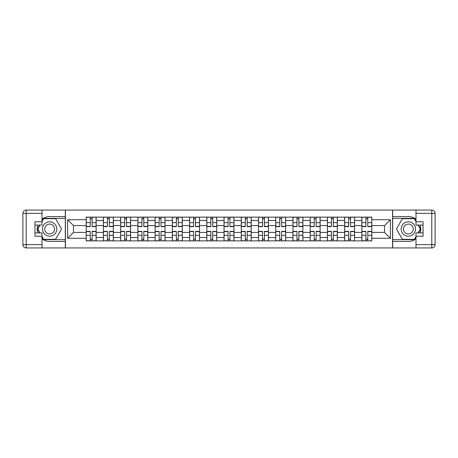 <?xml version="1.0" encoding="UTF-8"?>
<svg xmlns="http://www.w3.org/2000/svg" width="458" height="458" viewBox="0 0 458 458"><rect width="100%" height="100%" fill="white"/><g stroke="black" fill="none" stroke-linecap="round" stroke-linejoin="round"><path stroke-width="0.69" d="M42.01 238.813A12.423 12.423 0 0 0 49.63 241.423L65.311 241.423L65.311 247.944L392.689 247.944L392.689 241.423L408.37 241.423A12.423 12.423 0 0 0 415.99 238.813M415.99 219.187A12.423 12.423 0 0 0 408.37 216.577L392.689 216.577L392.689 210.056L65.311 210.056L65.311 216.577L49.63 216.577A12.423 12.423 0 0 0 42.01 219.187M103.416 240.874L103.416 220.493L96.128 220.493L96.128 240.874M96.128 220.493L96.128 217.126M103.416 220.493L103.416 217.126M113.361 217.126L113.361 240.874M120.649 240.874L120.649 217.126M130.587 217.126L130.587 240.874M137.881 240.874L137.881 217.126M147.82 217.126L147.82 240.874M155.107 240.874L155.107 217.126M165.052 217.126L165.052 240.874M172.34 240.874L172.34 217.126M182.278 217.126L182.278 240.874M189.572 240.874L189.572 217.126M199.511 217.126L199.511 240.874M206.798 240.874L206.798 217.126M216.743 217.126L216.743 240.874M224.031 240.874L224.031 217.126M233.969 217.126L233.969 240.874M241.257 240.874L241.257 217.126M251.202 217.126L251.202 240.874M258.489 240.874L258.489 217.126M268.428 217.126L268.428 240.874M275.722 240.874L275.722 217.126M285.66 217.126L285.66 240.874M292.948 240.874L292.948 217.126M302.893 217.126L302.893 240.874M310.18 240.874L310.18 217.126M320.119 217.126L320.119 240.874M327.413 240.874L327.413 217.126M337.351 217.126L337.351 240.874M344.639 240.874L344.639 217.126M354.584 217.126L354.584 240.874M361.872 240.874L361.872 217.126M361.872 232.424L354.584 232.424M344.639 232.424L337.351 232.424M327.413 232.424L320.119 232.424M310.18 232.424L302.893 232.424M292.948 232.424L285.66 232.424M275.722 232.424L268.428 232.424M258.489 232.424L251.202 232.424M241.257 232.424L233.969 232.424M224.031 232.424L216.743 232.424M206.798 232.424L199.511 232.424M189.572 232.424L182.278 232.424M172.34 232.424L165.052 232.424M155.107 232.424L147.82 232.424M137.881 232.424L130.587 232.424M120.649 232.424L113.361 232.424M103.416 232.424L96.128 232.424M361.872 225.576L354.584 225.576M344.639 225.576L337.351 225.576M327.413 225.576L320.119 225.576M310.18 225.576L302.893 225.576M292.948 225.576L285.66 225.576M275.722 225.576L268.428 225.576M258.489 225.576L251.202 225.576M241.257 225.576L233.969 225.576M224.031 225.576L216.743 225.576M206.798 225.576L199.511 225.576M189.572 225.576L182.278 225.576M172.34 225.576L165.052 225.576M155.107 225.576L147.82 225.576M137.881 225.576L130.587 225.576M120.649 225.576L113.361 225.576M103.416 225.576L96.128 225.576M73.486 232.424L86.19 232.424L86.19 225.576L73.486 225.576L73.486 232.424L67.635 238.28L67.635 219.72L86.19 219.72L86.19 225.576M371.81 225.576L371.81 232.424L384.514 232.424L384.514 225.576L371.81 225.576L371.81 217.126L86.19 217.126L86.19 219.72M371.81 219.72L390.365 219.72L390.365 238.28L371.81 238.28L371.81 232.424M86.19 232.424L86.19 240.874L371.81 240.874L371.81 238.28M86.19 238.28L67.635 238.28M392.575 247.944L392.575 210.056M65.425 247.944L65.425 210.056M92.098 239.219L90.22 239.219M90.22 218.781L92.098 218.781M109.325 239.219L107.447 239.219M107.447 218.781L109.325 218.781M126.557 239.219L124.679 239.219M124.679 218.781L126.557 218.781M143.789 239.219L141.911 239.219M141.911 218.781L143.789 218.781M161.016 239.219L159.138 239.219M159.138 218.781L161.016 218.781M178.248 239.219L176.37 239.219M176.37 218.781L178.248 218.781M195.48 239.219L193.602 239.219M193.602 218.781L195.48 218.781M212.707 239.219L210.829 239.219M210.829 218.781L212.707 218.781M229.939 239.219L228.061 239.219M228.061 218.781L229.939 218.781M247.171 239.219L245.293 239.219M245.293 218.781L247.171 218.781M264.398 239.219L262.52 239.219M262.52 218.781L264.398 218.781M281.63 239.219L279.752 239.219M279.752 218.781L281.63 218.781M298.862 239.219L296.984 239.219M296.984 218.781L298.862 218.781M316.089 239.219L314.211 239.219M314.211 218.781L316.089 218.781M333.321 239.219L331.443 239.219M331.443 218.781L333.321 218.781M350.553 239.219L348.675 239.219M348.675 218.781L350.553 218.781M367.78 239.219L365.902 239.219M365.902 218.781L367.78 218.781M67.635 219.72L73.486 225.576M384.514 232.424L390.365 238.28M384.514 225.576L390.365 219.72M92.098 226.624L92.098 217.235L96.071 217.235L96.071 226.624L92.098 226.624M90.22 218.672L92.098 218.672M88.56 217.235L86.241 217.235L86.241 226.624L90.22 226.624L90.22 217.235L92.098 217.235M90.22 231.376L90.22 240.765L86.241 240.765L86.241 231.376L90.22 231.376M92.098 239.328L90.22 239.328M93.753 240.765L96.071 240.765L96.071 231.376L92.098 231.376L92.098 240.765L90.22 240.765M109.325 226.624L109.325 217.235L113.303 217.235L113.303 226.624L109.325 226.624M107.447 218.672L109.325 218.672M105.792 217.235L103.474 217.235L103.474 226.624L107.447 226.624L107.447 217.235L109.325 217.235M126.557 226.624L126.557 217.235L130.536 217.235L130.536 226.624L126.557 226.624M124.679 218.672L126.557 218.672M123.025 217.235L120.706 217.235L120.706 226.624L124.679 226.624L124.679 217.235L126.557 217.235M37.837 225.078A12.423 12.423 0 0 0 37.837 232.922M65.311 210.056L42.01 210.056L42.01 225.078L34.94 225.078M65.311 247.944L26.215 247.944A3.315 3.315 0 0 1 22.9 244.629L22.9 213.371A3.315 3.315 0 0 1 26.215 210.056L42.01 210.056M65.311 241.423L65.311 216.577M34.94 232.922L42.01 232.922L42.01 247.944M42.01 221.764L34.94 221.764L34.94 236.236L42.01 236.236M65.311 218.34L43.476 218.34L42.01 220.882M42.01 237.118L43.476 239.66L65.311 239.66M39.583 225.078L37.321 229L39.583 232.922M420.163 232.922A12.423 12.423 0 0 0 420.163 225.078M392.689 247.944L415.99 247.944L415.99 232.922L423.06 232.922M392.689 210.056L431.785 210.056A3.315 3.315 0 0 1 435.1 213.371L435.1 244.629A3.315 3.315 0 0 1 431.785 247.944L415.99 247.944M392.689 216.577L392.689 241.423M423.06 225.078L415.99 225.078L415.99 210.056M415.99 236.236L423.06 236.236L423.06 221.764L415.99 221.764M392.689 239.66L414.524 239.66L415.99 237.118M415.99 220.882L414.524 218.34L392.689 218.34M418.417 232.922L420.679 229L418.417 225.078M42.451 229A7.179 7.179 0 0 0 49.63 236.179A7.179 7.179 0 0 0 56.809 229A7.179 7.179 0 0 0 49.63 221.821A7.179 7.179 0 0 0 42.451 229M44.712 229A4.918 4.918 0 0 0 49.63 233.918A4.918 4.918 0 0 0 54.542 229A4.918 4.918 0 0 0 49.63 224.082A4.918 4.918 0 0 0 44.712 229M42.01 221.546L43.665 218.672L55.59 218.672L61.555 229L55.59 239.328L43.665 239.328L42.01 236.454M39.966 232.922L37.705 229L39.966 225.078M401.191 229A7.179 7.179 0 0 0 408.37 236.179A7.179 7.179 0 0 0 415.549 229A7.179 7.179 0 0 0 408.37 221.821A7.179 7.179 0 0 0 401.191 229M403.458 229A4.918 4.918 0 0 0 408.37 233.918A4.918 4.918 0 0 0 413.288 229A4.918 4.918 0 0 0 408.37 224.082A4.918 4.918 0 0 0 403.458 229M415.99 236.454L414.335 239.328L402.41 239.328L396.445 229L402.41 218.672L414.335 218.672L415.99 221.546M418.034 225.078L420.295 229L418.034 232.922M107.447 231.376L107.447 240.765L103.474 240.765L103.474 231.376L107.447 231.376M109.325 239.328L107.447 239.328M110.985 240.765L113.303 240.765L113.303 231.376L109.325 231.376L109.325 240.765L107.447 240.765M124.679 231.376L124.679 240.765L120.706 240.765L120.706 231.376L124.679 231.376M126.557 239.328L124.679 239.328M128.211 240.765L130.536 240.765L130.536 231.376L126.557 231.376L126.557 240.765L124.679 240.765M143.789 226.624L143.789 217.235L147.762 217.235L147.762 226.624L143.789 226.624M141.911 218.672L143.789 218.672M140.251 217.235L137.932 217.235L137.932 226.624L141.911 226.624L141.911 217.235L143.789 217.235M161.016 226.624L161.016 217.235L164.994 217.235L164.994 226.624L161.016 226.624M159.138 218.672L161.016 218.672M157.483 217.235L155.165 217.235L155.165 226.624L159.138 226.624L159.138 217.235L161.016 217.235M178.248 226.624L178.248 217.235L182.227 217.235L182.227 226.624L178.248 226.624M176.37 218.672L178.248 218.672M174.716 217.235L172.397 217.235L172.397 226.624L176.37 226.624L176.37 217.235L178.248 217.235M141.911 231.376L141.911 240.765L137.932 240.765L137.932 231.376L141.911 231.376M143.789 239.328L141.911 239.328M145.444 240.765L147.762 240.765L147.762 231.376L143.789 231.376L143.789 240.765L141.911 240.765M159.138 231.376L159.138 240.765L155.165 240.765L155.165 231.376L159.138 231.376M161.016 239.328L159.138 239.328M162.676 240.765L164.994 240.765L164.994 231.376L161.016 231.376L161.016 240.765L159.138 240.765M176.37 231.376L176.37 240.765L172.397 240.765L172.397 231.376L176.37 231.376M178.248 239.328L176.37 239.328M179.902 240.765L182.227 240.765L182.227 231.376L178.248 231.376L178.248 240.765L176.37 240.765M195.48 226.624L195.48 217.235L199.453 217.235L199.453 226.624L195.48 226.624M193.602 218.672L195.48 218.672M191.942 217.235L189.623 217.235L189.623 226.624L193.602 226.624L193.602 217.235L195.48 217.235M193.602 231.376L193.602 240.765L189.623 240.765L189.623 231.376L193.602 231.376M195.48 239.328L193.602 239.328M197.135 240.765L199.453 240.765L199.453 231.376L195.48 231.376L195.48 240.765L193.602 240.765M212.707 226.624L212.707 217.235L216.686 217.235L216.686 226.624L212.707 226.624M210.829 218.672L212.707 218.672M209.174 217.235L206.856 217.235L206.856 226.624L210.829 226.624L210.829 217.235L212.707 217.235M210.829 231.376L210.829 240.765L206.856 240.765L206.856 231.376L210.829 231.376M212.707 239.328L210.829 239.328M214.367 240.765L216.686 240.765L216.686 231.376L212.707 231.376L212.707 240.765L210.829 240.765M229.939 226.624L229.939 217.235L233.918 217.235L233.918 226.624L229.939 226.624M228.061 218.672L229.939 218.672M226.407 217.235L224.082 217.235L224.082 226.624L228.061 226.624L228.061 217.235L229.939 217.235M228.061 231.376L228.061 240.765L224.082 240.765L224.082 231.376L228.061 231.376M229.939 239.328L228.061 239.328M231.593 240.765L233.918 240.765L233.918 231.376L229.939 231.376L229.939 240.765L228.061 240.765M247.171 226.624L247.171 217.235L251.144 217.235L251.144 226.624L247.171 226.624M245.293 218.672L247.171 218.672M243.633 217.235L241.314 217.235L241.314 226.624L245.293 226.624L245.293 217.235L247.171 217.235M245.293 231.376L245.293 240.765L241.314 240.765L241.314 231.376L245.293 231.376M247.171 239.328L245.293 239.328M248.826 240.765L251.144 240.765L251.144 231.376L247.171 231.376L247.171 240.765L245.293 240.765M264.398 226.624L264.398 217.235L268.377 217.235L268.377 226.624L264.398 226.624M262.52 218.672L264.398 218.672M260.865 217.235L258.547 217.235L258.547 226.624L262.52 226.624L262.52 217.235L264.398 217.235M262.52 231.376L262.52 240.765L258.547 240.765L258.547 231.376L262.52 231.376M264.398 239.328L262.52 239.328M266.058 240.765L268.377 240.765L268.377 231.376L264.398 231.376L264.398 240.765L262.52 240.765M281.63 226.624L281.63 217.235L285.603 217.235L285.603 226.624L281.63 226.624M279.752 218.672L281.63 218.672M278.098 217.235L275.773 217.235L275.773 226.624L279.752 226.624L279.752 217.235L281.63 217.235M279.752 231.376L279.752 240.765L275.773 240.765L275.773 231.376L279.752 231.376M281.63 239.328L279.752 239.328M283.284 240.765L285.603 240.765L285.603 231.376L281.63 231.376L281.63 240.765L279.752 240.765M298.862 226.624L298.862 217.235L302.835 217.235L302.835 226.624L298.862 226.624M296.984 218.672L298.862 218.672M295.324 217.235L293.005 217.235L293.005 226.624L296.984 226.624L296.984 217.235L298.862 217.235M296.984 231.376L296.984 240.765L293.005 240.765L293.005 231.376L296.984 231.376M298.862 239.328L296.984 239.328M300.517 240.765L302.835 240.765L302.835 231.376L298.862 231.376L298.862 240.765L296.984 240.765M316.089 226.624L316.089 217.235L320.068 217.235L320.068 226.624L316.089 226.624M314.211 218.672L316.089 218.672M312.556 217.235L310.238 217.235L310.238 226.624L314.211 226.624L314.211 217.235L316.089 217.235M314.211 231.376L314.211 240.765L310.238 240.765L310.238 231.376L314.211 231.376M316.089 239.328L314.211 239.328M317.749 240.765L320.068 240.765L320.068 231.376L316.089 231.376L316.089 240.765L314.211 240.765M333.321 226.624L333.321 217.235L337.294 217.235L337.294 226.624L333.321 226.624M331.443 218.672L333.321 218.672M329.789 217.235L327.464 217.235L327.464 226.624L331.443 226.624L331.443 217.235L333.321 217.235M331.443 231.376L331.443 240.765L327.464 240.765L327.464 231.376L331.443 231.376M333.321 239.328L331.443 239.328M334.975 240.765L337.294 240.765L337.294 231.376L333.321 231.376L333.321 240.765L331.443 240.765M350.553 226.624L350.553 217.235L354.526 217.235L354.526 226.624L350.553 226.624M348.675 218.672L350.553 218.672M347.015 217.235L344.697 217.235L344.697 226.624L348.675 226.624L348.675 217.235L350.553 217.235M348.675 231.376L348.675 240.765L344.697 240.765L344.697 231.376L348.675 231.376M350.553 239.328L348.675 239.328M352.208 240.765L354.526 240.765L354.526 231.376L350.553 231.376L350.553 240.765L348.675 240.765M367.78 226.624L367.78 217.235L371.759 217.235L371.759 226.624L367.78 226.624M365.902 218.672L367.78 218.672M364.247 217.235L361.929 217.235L361.929 226.624L365.902 226.624L365.902 217.235L367.78 217.235M365.902 231.376L365.902 240.765L361.929 240.765L361.929 231.376L365.902 231.376M367.78 239.328L365.902 239.328M369.44 240.765L371.759 240.765L371.759 231.376L367.78 231.376L367.78 240.765L365.902 240.765M344.639 220.493L337.351 220.493M327.413 220.493L320.119 220.493M310.18 220.493L302.893 220.493M292.948 220.493L285.66 220.493M275.722 220.493L268.428 220.493M258.489 220.493L251.202 220.493M241.257 220.493L233.969 220.493M224.031 220.493L216.743 220.493M206.798 220.493L199.511 220.493M189.572 220.493L182.278 220.493M172.34 220.493L165.052 220.493M155.107 220.493L147.82 220.493M137.881 220.493L130.587 220.493M120.649 220.493L113.361 220.493M361.872 220.493L354.584 220.493M344.639 237.507L337.351 237.507M327.413 237.507L320.119 237.507M310.18 237.507L302.893 237.507M292.948 237.507L285.66 237.507M275.722 237.507L268.428 237.507M258.489 237.507L251.202 237.507M241.257 237.507L233.969 237.507M224.031 237.507L216.743 237.507M206.798 237.507L199.511 237.507M189.572 237.507L182.278 237.507M172.34 237.507L165.052 237.507M155.107 237.507L147.82 237.507M137.881 237.507L130.587 237.507M120.649 237.507L113.361 237.507M103.416 237.507L96.128 237.507M361.872 237.507L354.584 237.507M92.098 226.389L96.071 226.389M92.098 222.662L96.071 222.662M86.241 226.389L90.22 226.389M86.241 222.662L90.22 222.662M90.22 231.611L86.241 231.611M90.22 235.338L86.241 235.338M96.071 231.611L92.098 231.611M96.071 235.338L92.098 235.338M109.325 226.389L113.303 226.389M109.325 222.662L113.303 222.662M103.474 226.389L107.447 226.389M103.474 222.662L107.447 222.662M126.557 226.389L130.536 226.389M126.557 222.662L130.536 222.662M120.706 226.389L124.679 226.389M120.706 222.662L124.679 222.662M42.01 213.371L26.215 213.371L26.215 244.629L42.01 244.629M22.9 213.371L26.215 213.371L26.215 210.056M26.215 247.944L26.215 244.629L22.9 244.629M415.99 244.629L431.785 244.629L431.785 213.371L415.99 213.371M435.1 244.629L431.785 244.629L431.785 247.944M431.785 210.056L431.785 213.371L435.1 213.371M107.447 231.611L103.474 231.611M107.447 235.338L103.474 235.338M113.303 231.611L109.325 231.611M113.303 235.338L109.325 235.338M124.679 231.611L120.706 231.611M124.679 235.338L120.706 235.338M130.536 231.611L126.557 231.611M130.536 235.338L126.557 235.338M143.789 226.389L147.762 226.389M143.789 222.662L147.762 222.662M137.932 226.389L141.911 226.389M137.932 222.662L141.911 222.662M161.016 226.389L164.994 226.389M161.016 222.662L164.994 222.662M155.165 226.389L159.138 226.389M155.165 222.662L159.138 222.662M178.248 226.389L182.227 226.389M178.248 222.662L182.227 222.662M172.397 226.389L176.37 226.389M172.397 222.662L176.37 222.662M141.911 231.611L137.932 231.611M141.911 235.338L137.932 235.338M147.762 231.611L143.789 231.611M147.762 235.338L143.789 235.338M159.138 231.611L155.165 231.611M159.138 235.338L155.165 235.338M164.994 231.611L161.016 231.611M164.994 235.338L161.016 235.338M176.37 231.611L172.397 231.611M176.37 235.338L172.397 235.338M182.227 231.611L178.248 231.611M182.227 235.338L178.248 235.338M195.48 226.389L199.453 226.389M195.48 222.662L199.453 222.662M189.623 226.389L193.602 226.389M189.623 222.662L193.602 222.662M193.602 231.611L189.623 231.611M193.602 235.338L189.623 235.338M199.453 231.611L195.48 231.611M199.453 235.338L195.48 235.338M212.707 226.389L216.686 226.389M212.707 222.662L216.686 222.662M206.856 226.389L210.829 226.389M206.856 222.662L210.829 222.662M210.829 231.611L206.856 231.611M210.829 235.338L206.856 235.338M216.686 231.611L212.707 231.611M216.686 235.338L212.707 235.338M229.939 226.389L233.918 226.389M229.939 222.662L233.918 222.662M224.082 226.389L228.061 226.389M224.082 222.662L228.061 222.662M228.061 231.611L224.082 231.611M228.061 235.338L224.082 235.338M233.918 231.611L229.939 231.611M233.918 235.338L229.939 235.338M247.171 226.389L251.144 226.389M247.171 222.662L251.144 222.662M241.314 226.389L245.293 226.389M241.314 222.662L245.293 222.662M245.293 231.611L241.314 231.611M245.293 235.338L241.314 235.338M251.144 231.611L247.171 231.611M251.144 235.338L247.171 235.338M264.398 226.389L268.377 226.389M264.398 222.662L268.377 222.662M258.547 226.389L262.52 226.389M258.547 222.662L262.52 222.662M262.52 231.611L258.547 231.611M262.52 235.338L258.547 235.338M268.377 231.611L264.398 231.611M268.377 235.338L264.398 235.338M281.63 226.389L285.603 226.389M281.63 222.662L285.603 222.662M275.773 226.389L279.752 226.389M275.773 222.662L279.752 222.662M279.752 231.611L275.773 231.611M279.752 235.338L275.773 235.338M285.603 231.611L281.63 231.611M285.603 235.338L281.63 235.338M298.862 226.389L302.835 226.389M298.862 222.662L302.835 222.662M293.005 226.389L296.984 226.389M293.005 222.662L296.984 222.662M296.984 231.611L293.005 231.611M296.984 235.338L293.005 235.338M302.835 231.611L298.862 231.611M302.835 235.338L298.862 235.338M316.089 226.389L320.068 226.389M316.089 222.662L320.068 222.662M310.238 226.389L314.211 226.389M310.238 222.662L314.211 222.662M314.211 231.611L310.238 231.611M314.211 235.338L310.238 235.338M320.068 231.611L316.089 231.611M320.068 235.338L316.089 235.338M333.321 226.389L337.294 226.389M333.321 222.662L337.294 222.662M327.464 226.389L331.443 226.389M327.464 222.662L331.443 222.662M331.443 231.611L327.464 231.611M331.443 235.338L327.464 235.338M337.294 231.611L333.321 231.611M337.294 235.338L333.321 235.338M350.553 226.389L354.526 226.389M350.553 222.662L354.526 222.662M344.697 226.389L348.675 226.389M344.697 222.662L348.675 222.662M348.675 231.611L344.697 231.611M348.675 235.338L344.697 235.338M354.526 231.611L350.553 231.611M354.526 235.338L350.553 235.338M367.78 226.389L371.759 226.389M367.78 222.662L371.759 222.662M361.929 226.389L365.902 226.389M361.929 222.662L365.902 222.662M365.902 231.611L361.929 231.611M365.902 235.338L361.929 235.338M371.759 231.611L367.78 231.611M371.759 235.338L367.78 235.338"/></g></svg>
